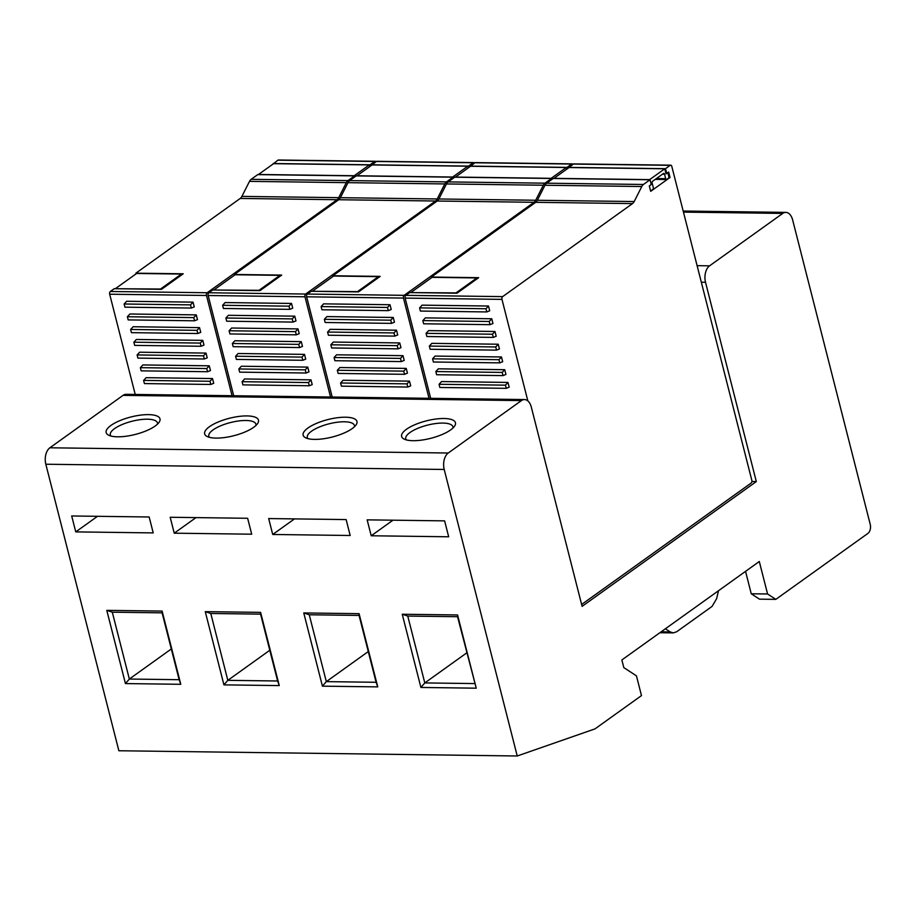 <?xml version="1.0" encoding="UTF-8"?>
<svg xmlns="http://www.w3.org/2000/svg" width="916" height="916" viewBox="0 0 916 916"><rect width="100%" height="100%" fill="white"/><g stroke="black" fill="none" stroke-linecap="round" stroke-linejoin="round"><path stroke-width="1.37" d="M117.592 436.806A27.778 9 165.7 0 1 108.546 435.146A27.778 9 165.7 0 1 115.759 422.539A27.778 9 165.7 0 1 148.564 414.627A27.778 9 165.7 0 1 159.132 422.253A27.778 9 165.7 0 1 117.592 436.806M157.449 424.177A24.308 7.878 -14.3 0 0 157.438 422.894A24.308 7.878 -14.3 0 0 147.43 419.196A24.308 7.878 -14.3 0 0 122.114 424.543A24.308 7.878 -14.3 0 0 110.332 434.905A24.308 7.878 -14.3 0 0 110.939 436.039M216.073 438.1A27.778 9 165.7 0 1 207.027 436.44A27.778 9 165.7 0 1 214.241 423.833A27.778 9 165.7 0 1 247.045 415.921A27.778 9 165.7 0 1 257.614 423.547A27.778 9 165.7 0 1 216.073 438.1M255.942 425.471A24.308 7.878 -14.3 0 0 255.93 424.188A24.308 7.878 -14.3 0 0 245.923 420.49A24.308 7.878 -14.3 0 0 220.596 425.837A24.308 7.878 -14.3 0 0 208.814 436.199A24.308 7.878 -14.3 0 0 209.421 437.333M314.566 439.394A27.778 9 165.7 0 1 305.52 437.733A27.778 9 165.7 0 1 312.734 425.127A27.778 9 165.7 0 1 345.538 417.215A27.778 9 165.7 0 1 356.106 424.841A27.778 9 165.7 0 1 314.566 439.394M354.423 426.764A24.308 7.878 -14.3 0 0 354.412 425.482A24.308 7.878 -14.3 0 0 344.405 421.784A24.308 7.878 -14.3 0 0 319.089 427.131A24.308 7.878 -14.3 0 0 307.307 437.493A24.308 7.878 -14.3 0 0 307.913 438.627M413.047 440.688A27.778 9 165.7 0 1 404.002 439.027A27.778 9 165.7 0 1 411.215 426.421A27.778 9 165.7 0 1 444.02 418.509A27.778 9 165.7 0 1 454.588 426.135A27.778 9 165.7 0 1 413.047 440.688M452.916 428.058A24.308 7.878 -14.3 0 0 452.905 426.776A24.308 7.878 -14.3 0 0 442.897 423.077A24.308 7.878 -14.3 0 0 417.57 428.425A24.308 7.878 -14.3 0 0 405.788 438.787A24.308 7.878 -14.3 0 0 406.395 439.909M524.502 399.559L126.122 394.327A12.503 7.557 90.8 0 0 123.042 395.369L49.876 447.787A12.503 7.557 90.8 0 0 45.823 464.229L118.862 750.754L517.231 755.986L595.022 728.873L641.475 695.599L636.448 675.859L623.807 667.592L621.861 659.955L759.295 561.508L767.574 593.98L775.818 599.373L867.956 533.375A6.95 4.202 -89.2 0 0 870.2 524.238L792.626 219.886A12.503 7.557 90.8 0 0 785.813 212.386A12.503 7.557 90.8 0 0 782.733 213.417L709.568 265.835A12.503 7.557 90.8 0 0 705.515 282.277L756.318 481.576L582.107 606.358L531.303 407.07A12.503 7.557 90.8 0 0 524.502 399.559A12.503 7.557 90.8 0 0 521.41 400.601L448.245 453.008A12.503 7.557 90.8 0 0 444.203 469.461L517.231 755.986M751.887 481.518L756.318 481.576M581.626 604.48L751.143 483.064A2.084 1.26 90.8 0 0 751.818 480.316L671.806 166.414A2.084 1.26 90.8 0 0 670.672 165.166A2.084 1.26 90.8 0 0 670.157 165.338L665.508 168.67L666.733 173.445L668.669 172.059L670.043 177.464L650.692 191.329L649.307 185.925L651.242 184.54L650.028 179.754L643.444 184.471A7.294 4.408 90.8 0 0 641.784 186.52L634.181 201.543A7.294 4.408 -89.2 0 1 632.521 203.592L502.644 296.624A2.084 1.26 90.8 0 0 501.968 299.372L527.845 400.91M125.446 683.576L106.783 610.354L162.109 611.075L180.773 684.298L125.446 683.576L129.339 679.042L179.135 679.695L162.098 612.838L112.302 612.186L129.339 679.042L171.303 648.975M223.939 684.87L205.264 611.648L260.602 612.369L279.266 685.592L223.939 684.87L227.821 680.336L277.617 680.989L260.579 614.132L210.783 613.48L227.821 680.336L269.796 650.268M322.421 686.164L303.757 612.941L359.083 613.663L377.747 686.885L322.421 686.164L326.314 681.63L376.11 682.283L359.072 615.426L309.265 614.773L326.314 681.63L368.278 651.562M476.24 688.179L420.902 687.458L402.239 614.235L457.576 614.957L476.24 688.179L457.553 616.72L407.757 616.067L424.795 682.924L474.591 683.576M367.156 519.853L371.22 535.768L448.68 536.787L444.615 520.872L367.156 519.853M272.728 534.475L350.187 535.494L346.134 519.578L268.674 518.559L272.728 534.475L294.483 518.903M174.246 533.181L251.705 534.2L247.641 518.284L170.181 517.265L174.246 533.181L195.99 517.609M75.753 531.887L153.212 532.906L149.159 516.99L71.7 515.971L75.753 531.887L97.508 516.315M745.544 571.366L751.246 593.774L759.49 599.167L775.818 599.373M751.246 593.774L767.574 593.98M661.146 631.811L670.237 631.937L673.26 632.899L676.695 631.742L712.098 606.381L716.598 598.732L718.522 590.717M670.237 631.937L665.382 628.788M466.771 652.856L424.795 682.924L420.902 687.458M392.964 520.196L371.22 535.768M179.135 679.695L180.773 684.298M162.098 612.838L162.109 611.075M106.783 610.354L112.302 612.186M277.617 680.989L279.266 685.592M260.579 614.132L260.602 612.369M205.264 611.648L210.783 613.48M376.11 682.283L377.747 686.885M359.072 615.426L359.083 613.663M303.757 612.941L309.265 614.773M457.553 616.72L457.576 614.957M407.757 616.067L402.239 614.235M477.121 278.785L476.904 277.937L455.996 292.902L411.25 292.605M411.181 292.319L432.077 277.342L476.904 277.937M430.68 398.334L405.135 298.101A2.084 1.26 90.8 0 1 405.811 295.353L409.681 292.582L456.992 293.2L478.667 277.674L431.367 277.056L431.539 277.731M650.417 190.276A1.385 0.836 90.8 0 0 651.299 190.494L652.845 189.383A1.385 0.836 90.8 0 0 653.291 187.551L652.158 183.097A1.385 0.836 -89.2 0 1 652.604 181.276L663.447 173.502A1.385 0.836 -89.2 0 1 664.547 174.223L665.68 178.677A1.385 0.836 90.8 0 0 666.779 179.399L668.325 178.288A1.385 0.836 90.8 0 0 668.783 176.467L668.13 173.914A1.385 0.836 90.8 0 0 667.18 173.113M649.856 185.524A1.385 0.836 90.8 0 0 649.478 186.612M666.688 173.445L666.058 173.891L664.764 168.796L649.662 179.616L553.951 178.357L569.042 167.536L664.764 168.796M668.795 177.452L670.043 177.464M506.273 388.338L439.875 387.468L439.062 384.285L441.581 381.56L507.968 382.43L505.46 385.155L506.273 388.338L509.181 387.182L507.968 382.43M499.781 362.873L433.382 362.003L432.57 358.82L435.089 356.084L501.476 356.965L498.968 359.69L499.781 362.873L502.689 361.717L501.476 356.965M493.289 337.397L426.89 336.527L426.077 333.344L428.596 330.619L494.984 331.489L492.476 334.214L493.289 337.397L496.197 336.252L494.984 331.489M490.049 324.665L423.65 323.795L422.837 320.611L425.345 317.886L491.743 318.757L489.236 321.482L490.049 324.665L492.957 323.508L491.743 318.757M486.797 311.932L420.398 311.062L419.585 307.879L422.104 305.154L488.491 306.024L485.984 308.749L486.797 311.932L489.705 310.776L488.491 306.024M496.541 350.141L430.142 349.259L429.329 346.076L431.837 343.351L498.235 344.221L495.728 346.958L496.541 350.141L499.449 348.985L498.235 344.221M503.033 375.606L436.634 374.736L435.821 371.553L438.329 368.827L504.727 369.698L502.22 372.423L503.033 375.606L505.941 374.449L504.727 369.698M650.028 179.754L553.195 178.483L546.623 183.2A7.294 4.408 90.8 0 0 544.963 185.25L537.36 200.272A7.294 4.408 -89.2 0 1 535.7 202.321L431.367 277.056M670.672 165.166L573.84 163.895A2.084 1.26 90.8 0 0 573.324 164.067L568.767 167.743M665.943 173.433L666.733 173.445M568.687 167.399L665.508 168.67M419.585 307.879L485.984 308.749M422.837 320.611L489.236 321.482M426.077 333.344L492.476 334.214M429.329 346.076L495.728 346.958M432.57 358.82L498.968 359.69M435.821 371.553L502.22 372.423M439.062 384.285L505.46 385.155M378.629 277.491L378.411 276.643L357.503 291.62L312.757 291.311M312.688 291.025L333.596 276.048L378.411 276.643M332.199 397.04L306.654 296.807A2.084 1.26 90.8 0 1 307.329 294.059L311.2 291.288L358.5 291.906L380.186 276.38L332.874 275.762L333.046 276.437M566.283 167.502L551.18 178.322L455.458 177.063L470.561 166.254L566.283 167.502L566.718 169.208M407.78 387.044L341.393 386.174L340.58 382.991L343.088 380.266L409.486 381.136L406.979 383.861L407.78 387.044L410.7 385.888L409.486 381.136M401.3 361.58L334.901 360.709L334.088 357.526L336.596 354.801L402.994 355.671L400.487 358.396L401.3 361.58L404.208 360.423L402.994 355.671M394.807 336.115L328.409 335.233L327.596 332.05L330.103 329.325L396.502 330.195L393.995 332.92L394.807 336.115L397.716 334.958L396.502 330.195M391.556 323.371L325.157 322.501L324.344 319.318L326.863 316.593L393.25 317.463L390.743 320.188L391.556 323.371L394.464 322.214L393.25 317.463M388.315 310.639L321.917 309.768L321.104 306.585L323.611 303.86L390.01 304.73L387.502 307.455L388.315 310.639L391.224 309.482L390.01 304.73M332.874 275.762L437.207 201.028A7.294 4.408 -89.2 0 0 438.867 198.978L446.47 183.956A7.294 4.408 90.8 0 1 448.13 181.906L454.714 177.2L551.535 178.471L544.963 183.177A7.294 4.408 90.8 0 0 543.303 185.227L535.7 200.249A7.294 4.408 -89.2 0 1 534.039 202.299L404.151 295.33A2.084 1.26 90.8 0 0 403.475 298.078L429.031 398.311M398.048 348.847L331.649 347.977L330.836 344.794L333.355 342.057L399.742 342.928L397.235 345.664L398.048 348.847L400.956 347.691L399.742 342.928M404.54 374.312L338.141 373.442L337.328 370.259L339.847 367.534L406.235 368.404L403.727 371.129L404.54 374.312L407.448 373.155L406.235 368.404M572.958 164.33A2.084 1.26 90.8 0 0 572.179 163.872L475.358 162.601A2.084 1.26 90.8 0 0 474.843 162.773L470.286 166.449M551.798 179.49L551.535 178.471M470.194 166.105L567.027 167.376L567.37 168.739M572.179 163.872A2.084 1.26 90.8 0 0 571.676 164.044L567.027 167.376M321.104 306.585L387.502 307.455M324.344 319.318L390.743 320.188M327.596 332.05L393.995 332.92M330.836 344.794L397.235 345.664M334.088 357.526L400.487 358.396M337.328 370.259L403.727 371.129M340.58 382.991L406.979 383.861M280.147 276.197L279.93 275.35L259.022 290.326L214.275 290.017M214.207 289.731L235.103 274.754L279.93 275.35M233.706 395.746L208.161 295.513A2.084 1.26 90.8 0 1 208.837 292.765L212.707 289.994L260.018 290.612L281.693 275.086L234.393 274.468L234.565 275.155M467.79 166.208L452.687 177.028L356.977 175.769L372.068 164.96L467.79 166.208L468.225 167.914M309.299 385.75L242.9 384.88L242.087 381.697L244.606 378.972L310.993 379.842L308.486 382.567L309.299 385.75L312.207 384.594L310.993 379.842M302.807 360.286L236.408 359.415L235.595 356.232L238.114 353.507L304.501 354.377L301.994 357.103L302.807 360.286L305.715 359.129L304.501 354.377M296.315 334.821L229.916 333.951L229.103 330.756L231.622 328.031L298.009 328.901L295.502 331.638L296.315 334.821L299.223 333.664L298.009 328.901M293.074 322.077L226.676 321.207L225.863 318.024L228.37 315.299L294.769 316.169L292.261 318.894L293.074 322.077L295.983 320.932L294.769 316.169M289.822 309.345L223.424 308.474L222.611 305.291L225.13 302.566L291.517 303.436L289.009 306.162L289.822 309.345L292.731 308.188L291.517 303.436M234.393 274.468L338.725 199.734A7.294 4.408 -89.2 0 0 340.386 197.684L347.988 182.662A7.294 4.408 90.8 0 1 349.649 180.612L356.221 175.906L453.054 177.177L446.47 181.883A7.294 4.408 90.8 0 0 444.81 183.933L437.207 198.955A7.294 4.408 -89.2 0 1 435.547 201.005L305.669 294.036A2.084 1.26 90.8 0 0 304.994 296.784L330.539 397.017M299.566 347.553L233.168 346.683L232.355 343.5L234.862 340.763L301.261 341.645L298.753 344.37L299.566 347.553L302.475 346.397L301.261 341.645M306.059 373.018L239.66 372.148L238.847 368.965L241.355 366.24L307.753 367.11L305.246 369.835L306.059 373.018L308.967 371.862L307.753 367.11M474.477 163.037A2.084 1.26 90.8 0 0 473.698 162.579L376.865 161.308A2.084 1.26 90.8 0 0 376.361 161.479L371.793 165.155M453.317 178.196L453.054 177.177M371.713 164.811L468.534 166.082L468.889 167.445M473.698 162.579A2.084 1.26 90.8 0 0 473.183 162.75L468.534 166.082M222.611 305.291L289.009 306.162M225.863 318.024L292.261 318.894M229.103 330.756L295.502 331.638M232.355 343.5L298.753 344.37M235.595 356.232L301.994 357.103M238.847 368.965L305.246 369.835M242.087 381.697L308.486 382.567M181.654 274.903L181.437 274.056L160.529 289.032L115.782 288.723M115.714 288.437L136.621 273.472L181.437 274.056M135.225 394.452L109.68 294.219A2.084 1.26 90.8 0 1 110.355 291.483L114.225 288.7L161.525 289.33L183.211 273.792L135.9 273.174L136.072 273.861M369.308 164.914L354.206 175.735L258.484 174.475L273.586 163.666L369.308 164.914L369.743 166.632M210.817 384.457L144.419 383.586L143.606 380.403L146.113 377.678L212.512 378.548L210.004 381.274L210.817 384.457L213.726 383.3L212.512 378.548M204.325 358.992L137.927 358.122L137.114 354.939L139.621 352.213L206.02 353.084L203.512 355.809L204.325 358.992L207.234 357.835L206.02 353.084M197.833 333.527L131.435 332.657L130.622 329.474L133.129 326.737L199.528 327.619L197.02 330.344L197.833 333.527L200.741 332.371L199.528 327.619M194.581 320.795L128.183 319.913L127.37 316.73L129.889 314.005L196.276 314.875L193.768 317.612L194.581 320.795L197.49 319.638L196.276 314.875M191.341 308.051L124.942 307.181L124.129 303.998L126.637 301.272L193.036 302.143L190.528 304.868L191.341 308.051L194.249 306.906L193.036 302.143M135.9 273.174L240.232 198.44A7.294 4.408 -89.2 0 0 241.893 196.39L249.496 181.368A7.294 4.408 90.8 0 1 251.156 179.318L257.74 174.613L354.561 175.883L347.988 180.589A7.294 4.408 90.8 0 0 346.328 182.639L338.725 197.661A7.294 4.408 -89.2 0 1 337.065 199.711L207.176 292.742A2.084 1.26 90.8 0 0 206.501 295.49L232.057 395.723M201.073 346.259L134.675 345.389L133.862 342.206L136.381 339.481L202.768 340.351L200.261 343.076L201.073 346.259L203.982 345.103L202.768 340.351M207.566 371.724L141.167 370.854L140.354 367.671L142.873 364.946L209.26 365.816L206.753 368.541L207.566 371.724L210.474 370.568L209.26 365.816M375.984 161.743A2.084 1.26 90.8 0 0 375.205 161.285L278.384 160.014A2.084 1.26 90.8 0 0 277.869 160.186L273.311 163.861M354.824 176.903L354.561 175.883M273.22 163.517L370.053 164.788L370.396 166.151M375.205 161.285A2.084 1.26 90.8 0 0 374.701 161.456L370.053 164.788M124.129 303.998L190.528 304.868M127.37 316.73L193.768 317.612M130.622 329.474L197.02 330.344M133.862 342.206L200.261 343.076M137.114 354.939L203.512 355.809M140.354 367.671L206.753 368.541M143.606 380.403L210.004 381.274M123.042 395.369L521.41 400.601M701.324 282.231L705.515 282.277M697.099 265.663L709.568 265.835M683.451 212.111L782.733 213.417M49.876 447.787L448.245 453.008M45.823 464.229L444.203 469.461M665.68 178.677L656.394 178.563M664.547 174.223L662.486 174.2M405.135 298.101L501.968 299.372M535.7 202.321L632.521 203.592M537.36 200.272L634.181 201.543M544.963 185.25L641.784 186.52M546.623 183.2L643.444 184.471M573.324 164.067L670.157 165.338M405.811 295.353L502.644 296.624M306.654 296.807L403.475 298.078M437.207 201.028L534.039 202.299M438.867 198.978L535.7 200.249M446.47 183.956L543.303 185.227M448.13 181.906L544.963 183.177M474.843 162.773L571.676 164.044M307.329 294.059L404.151 295.33M208.161 295.513L304.994 296.784M338.725 199.734L435.547 201.005M340.386 197.684L437.207 198.955M347.988 182.662L444.81 183.933M349.649 180.612L446.47 181.883M376.361 161.479L473.183 162.75M208.837 292.765L305.669 294.036M109.68 294.219L206.501 295.49M240.232 198.44L337.065 199.711M241.893 196.39L338.725 197.661M249.496 181.368L346.328 182.639M251.156 179.318L347.988 180.589M277.869 160.186L374.701 161.456M110.355 291.483L207.176 292.742M683.176 211.035L785.813 212.386M673.26 632.899L659.875 632.727M655.261 179.376L666.436 179.513"/></g></svg>
